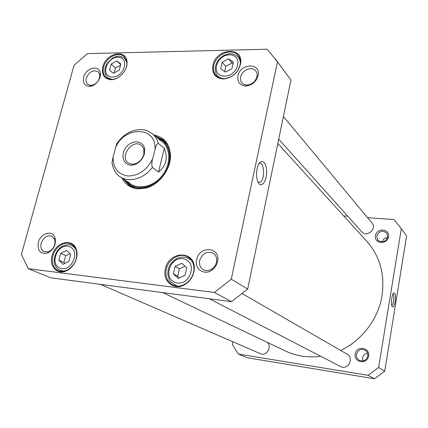 <?xml version="1.0" encoding="UTF-8"?>
<svg xmlns="http://www.w3.org/2000/svg" width="428" height="428" viewBox="0 0 428 428"><rect width="100%" height="100%" fill="white"/><g stroke="black" fill="none" stroke-linecap="round" stroke-linejoin="round"><path stroke-width="0.64" d="M277.825 143.476L366.892 241.408C379.941 256.276 384.986 274.359 382.027 295.657C378.336 318.914 361.928 340.581 340.581 350.414M320.786 356.31C308.171 357.926 296.417 356.166 285.519 351.035L162.768 292.597M164.309 148.238C168.134 157.911 166.214 165.845 158.537 172.04L152.325 167.434C151.539 164.673 151.699 161.704 152.807 158.531L154.909 149.955C155.466 146.376 156.568 144.172 158.226 143.337L164.309 148.238L158.537 172.04M118.021 141.946L116.651 143.963L113.115 156.728L112.034 162.758L112.441 165.16M144.391 153.834L144.696 149.238C143.706 140.24 131.781 139.282 125.886 147.532C119.696 155.567 124.067 166.701 132.964 165.042C138.667 163.662 142.476 159.928 144.391 153.834M143.824 154.449C142.176 159.692 138.897 162.907 133.985 164.101L130.936 164.063L128.309 162.929C118.973 156.857 132.808 138.217 141.326 145.397L142.963 147.216L143.819 149.174L143.824 154.449M111.12 64.109L116.791 60.947L120.867 63.943L119.235 70.144L113.522 73.3L109.477 70.267L111.12 64.109L115.405 67.924L114.335 72.851M175.089 266.371L181.761 263.274L186.752 267.703L185.035 275.284L178.305 278.371L173.356 273.888L175.089 266.371L179.359 268.72L177.652 276.172L179.557 277.799M60.712 253.312L66.613 250.412L70.716 254.451L68.876 261.438L62.927 264.333L58.866 260.245L60.712 253.312L65.725 255.612L63.906 262.487L64.901 263.37M222.159 62.231L228.525 58.829L233.421 62.039L231.912 68.699L225.492 72.102L220.634 68.844L222.159 62.231L225.727 66.34L224.727 71.588M87.419 53.618L267.184 49.231L277.483 61.889L231.27 279.216L214.433 292.468L28.269 268.682L21.4 254.409L74.044 65.259L87.419 53.618M121.985 177.904C125.217 184.505 130.588 188.16 138.094 188.86L145.745 188.085C159.387 184.848 171.302 168.798 170.451 154.802C169.44 143.546 163.897 136.949 153.829 135.007M83.621 77.163C82.577 82.786 84.514 85.835 89.436 86.317C95.209 86.445 101.548 78.677 100.318 72.974C99.248 64.398 85.744 67.886 83.621 77.163M196.703 259.566C194.173 268.945 204.445 276.017 212.181 269.972C215.188 267.698 217.012 264.713 217.654 261.01C220.286 246.715 199.266 245.506 196.703 259.566M165.417 268.87C161.838 281.742 175.373 291.805 186.121 283.759C191.091 280.051 193.814 275.124 194.275 268.971C195.682 250.262 168.851 250.562 165.417 268.87M102.838 66.811C101.415 74.67 104.191 78.971 111.184 79.72C119.246 79.977 128.272 69.571 126.988 61.472C126.035 48.599 105.844 53.281 102.838 66.811M212.951 65.142C211.774 73.579 215.257 78.201 223.389 78.998C232.597 77.848 238.343 72.658 240.643 63.435C243.516 46.181 216.119 48.225 212.951 65.142M52.066 255.66C48.936 265.981 57.036 275.044 66.11 270.956C73.707 268.072 78.966 257.148 76.382 249.69C73.124 237.444 55.148 242.05 52.066 255.66M237.931 75.884C237.149 82.139 239.819 85.509 245.945 86.001C252.269 85.193 256.335 81.657 258.137 75.392C260.962 62.461 240.236 63.167 237.931 75.884M38.317 242.414C37.231 250.637 40.253 254.211 47.38 253.13C53.794 249.786 56.341 244.661 55.019 237.749C52.585 229.665 40.478 233.132 38.317 242.414M28.269 268.682L50.665 277.783L231.521 301.687L247.684 289.05L290.954 80.047L275.52 59.155M63.906 262.487L58.866 260.245M70.026 253.772L65.725 255.612M120.53 65.233L115.405 67.924M120.717 64.505L116.791 60.947M177.652 276.172L173.356 273.888M185.083 266.221L179.359 268.72M233.046 63.708L232.046 62.98L225.727 66.34M232.046 62.98L228.525 58.829M155.401 136.099L163.116 139.806C167.487 143.508 169.846 148.644 170.194 155.198C171.023 168.878 159.387 184.559 146.055 187.726L138.576 188.486C135.098 188.24 131.995 187.218 129.272 185.41L123.489 179.097M163.978 140.555L157.183 137.554M125.393 180.381L130.24 186.009M240.723 76.89C241.954 69.978 252.14 65.891 255.778 70.92C256.966 72.455 257.378 74.312 257.003 76.505C255.553 81.539 252.285 84.386 247.191 85.038C245.025 85.065 243.297 84.364 242.007 82.925C240.659 81.283 240.231 79.271 240.723 76.89M41.206 243.179C43.56 237.262 47.128 234.929 51.9 236.197L54.672 239.434C55.731 244.998 53.682 249.123 48.525 251.808L44.17 251.739C41.291 250.134 40.302 247.282 41.206 243.179M199.71 260.395C202.487 253.226 206.992 250.829 213.224 253.216C215.894 255.093 217.023 257.875 216.595 261.567C216.076 264.541 214.61 266.944 212.192 268.773C209.099 270.844 206.103 271.117 203.204 269.603C200.149 267.57 198.983 264.499 199.71 260.395M86.312 78.073C89.27 71.62 93.218 69.502 98.156 71.727L99.772 74.707C99.676 80.635 96.755 84.214 91.014 85.45L87.804 84.423C86.14 82.936 85.643 80.822 86.312 78.073M52.944 255.891C55.105 246.988 64.826 240.675 71.257 244.083C73.653 245.287 75.317 247.314 76.248 250.171C77.843 259.154 74.563 265.943 66.41 270.544C63.537 271.684 60.851 271.748 58.352 270.721C53.222 267.971 51.419 263.027 52.944 255.891M166.321 269.11C168.391 258.908 180.349 252.151 187.951 257.025C192.028 259.625 194.034 263.691 193.975 269.212C193.531 275.108 190.931 279.826 186.164 283.379C181.504 286.407 176.967 286.91 172.554 284.877C167.081 281.597 165.005 276.344 166.321 269.11M213.786 65.441C215.894 54.228 232.286 47.38 238.203 55.426C240.012 57.7 240.718 60.498 240.322 63.809C238.118 72.648 232.613 77.618 223.796 78.72C220.548 78.704 217.938 77.645 215.963 75.537C213.647 72.846 212.919 69.48 213.786 65.441M103.646 67.089C105.86 57.496 118.658 50.884 124.211 56.598L126.795 61.98C128.026 69.743 119.38 79.704 111.649 79.458L108.6 78.987L106.064 77.554C103.373 75.044 102.565 71.556 103.646 67.089M258.892 163.785L259.036 163.699C264.333 160.414 265.381 180.124 260.074 182.307L257.95 182.055M257.105 168.723C256.142 173.977 256.442 178.471 258.014 182.194C261.257 189.219 267.265 180.776 266.596 170.494C266.184 160.045 259.523 158.109 257.223 168.193L257.105 168.723M277.483 61.889L290.954 80.047M231.27 279.216L247.684 289.05M214.433 292.468L231.521 301.687M126.34 181.017L127.721 182.606C136.259 191.664 153.877 188.272 163.336 175.33C172.987 162.528 171.13 144.685 159.992 139.132L158.066 138.276M128.266 181.889C136.521 190.663 153.566 187.389 162.715 174.87C172.051 162.49 170.248 145.226 159.457 139.865M283.411 116.507L372.066 223.111C377.293 228.868 366.673 237.824 361.767 231.821L278.719 139.159M242.248 293.624L347.087 354.17C354.534 358.049 347.857 370.696 340.549 366.523L209.362 298.755M266.997 342.213C272.54 346.295 266.574 356.77 260.433 353.715L100.489 284.369M367.518 217.643L393.942 219.591L399.896 226.797L406.6 235.881L384.735 371.162L374.436 378.769L247.411 357.76L238.23 354.026L232.318 344.294L232.848 341.758M392.984 293.929C393.846 294.94 394.033 297.305 393.541 301.007C393.086 303.586 392.481 305.084 391.727 305.506M395.188 301.473C395.873 294.806 395.279 292.051 393.407 293.201C391.604 295.374 390.732 304.886 392.171 306.667C393.311 307.679 394.316 305.945 395.188 301.473M406.6 235.881L401.309 228.75L378.609 367.492L368.037 375.319L238.23 354.026M384.735 371.162L378.609 367.492M399.896 226.797L401.309 228.75M343.684 215.889L347.755 216.188M388.517 236.764C389.919 228.589 376.72 227.562 375.426 235.668C373.933 243.789 387.19 244.971 388.517 236.764M368.583 356.032C370.086 347.247 356.561 345.268 355.165 353.977C353.571 362.693 367.154 364.854 368.583 356.032M367.55 353.116C364.859 353.603 363.195 355.208 362.564 357.936L362.869 360.986M367.796 356.048C366.304 360.451 363.458 361.869 359.258 360.306C357.134 358.91 356.23 356.92 356.545 354.325C358.108 349.842 361.018 348.472 365.271 350.211C367.256 351.613 368.096 353.555 367.796 356.048M387.608 237.519C384.82 237.834 383.007 239.306 382.167 241.938M387.72 236.994C385.5 242.061 382.209 243.131 377.849 240.21L376.742 236.074C379.026 230.96 382.348 229.938 386.709 233.003L387.72 236.994M374.436 378.769L368.037 375.319M116.651 143.963L120.065 139.421L124.168 135.564L128.774 132.552L133.702 130.524L138.763 129.572L143.776 129.77L146.387 130.385L152.202 133.488C155.177 135.949 157.188 139.234 158.226 143.337M115.266 148.382C123.976 125.404 157.413 125.982 154.909 149.955M152.807 158.531C147.104 169.879 138.854 175.71 128.063 176.026C117.871 174.469 112.885 168.038 113.115 156.728M152.325 167.434C144.017 178.829 128.86 183.077 120.059 176.791L130.882 184.072M112.869 58.433C117.545 56.346 121.188 56.897 123.804 60.081C126.346 64.783 123.285 72.471 117.475 75.9C112.746 77.95 109.103 77.356 106.556 74.114C104.116 69.379 107.161 61.846 112.869 58.433M176.978 259.475C182.489 257.581 186.87 258.849 190.123 263.284C193.354 269.629 189.973 278.879 183.141 282.287C177.55 284.128 173.169 282.796 170.007 278.286C166.915 271.914 170.28 262.888 176.978 259.475M62.665 246.945C67.512 245.164 71.23 246.298 73.83 250.359C76.312 256.179 72.963 264.707 66.912 267.896C62.007 269.635 58.288 268.442 55.768 264.317C53.393 258.475 56.721 250.139 62.665 246.945M223.839 56.132C229.119 53.885 233.367 54.474 236.588 57.887C239.814 62.932 236.738 71.203 230.221 74.889C224.871 77.099 220.629 76.457 217.488 72.974C214.38 67.892 217.451 59.808 223.839 56.132M76.275 250.257L74.509 247.486L72 245.613C69.759 244.292 66.666 244.458 62.718 246.116C61.017 246.929 59.235 248.508 57.357 250.845C53.976 256.169 54.03 261.299 54.372 262.268C54.875 265.906 56.764 268.581 60.048 270.293L63.151 270.972L66.495 270.507M126.827 62.306L124.591 58.304C119.059 54.591 116.769 56.405 112.826 57.93C107.128 62.381 104.491 66.843 104.913 71.305C104.919 73.675 105.877 75.809 107.781 77.719L111.976 79.453M240.317 63.826C240.402 61.204 239.712 58.989 238.246 57.165C232.49 51.868 228.648 53.634 223.716 55.554C218.879 58.443 216.06 62.483 215.257 67.678C215.423 72.396 216.215 75.098 217.638 75.793C219.211 77.5 221.271 78.474 223.807 78.72M125.581 180.504L130.947 186.399M164.555 141.122L157.354 137.693M127.721 182.606L128.491 183.756L126.249 180.953L128.491 183.756L134.734 187.86M167.048 144.322L161.313 139.539L157.996 138.217M152.202 133.488L162.303 141.738M144.086 150.49L144.696 149.238M133.985 164.101L132.964 165.042M112.034 162.758C113.356 169.772 116.031 174.447 120.059 176.791M60.048 270.293L62.707 271.427M72 245.613L74.584 246.865M107.781 77.719L109.573 79.255M124.591 58.304L126.33 59.915M191.648 260.508L188.395 258.598C185.586 256.672 181.766 256.639 176.935 258.485C173.832 260.213 171.457 262.53 169.804 265.44C168.423 267.693 167.781 270.785 167.883 274.717C169.354 281.399 169.916 281.1 174.132 284.401L177.508 286.113M217.638 75.793L219.65 78.014M238.246 57.165L240.161 59.492M170.194 155.198L170.451 154.802M146.055 187.726L145.745 188.085M54.672 239.434L55.019 237.749M48.525 251.808L47.38 253.13M99.772 74.707L100.318 72.974M91.014 85.45L89.436 86.317M257.003 76.505L258.137 75.392M247.191 85.038L245.945 86.001M216.595 261.567L217.654 261.01M212.192 268.773L212.181 269.972M76.248 250.171L76.382 249.69M66.41 270.544L66.11 270.956M193.975 269.212L194.275 268.971M186.164 283.379L186.121 283.759M240.322 63.809L240.643 63.435M223.796 78.72L223.389 78.998M126.795 61.98L126.988 61.472M111.649 79.458L111.184 79.72M258.154 182.2L260.074 182.307M159.992 139.132L157.98 138.201"/></g></svg>
